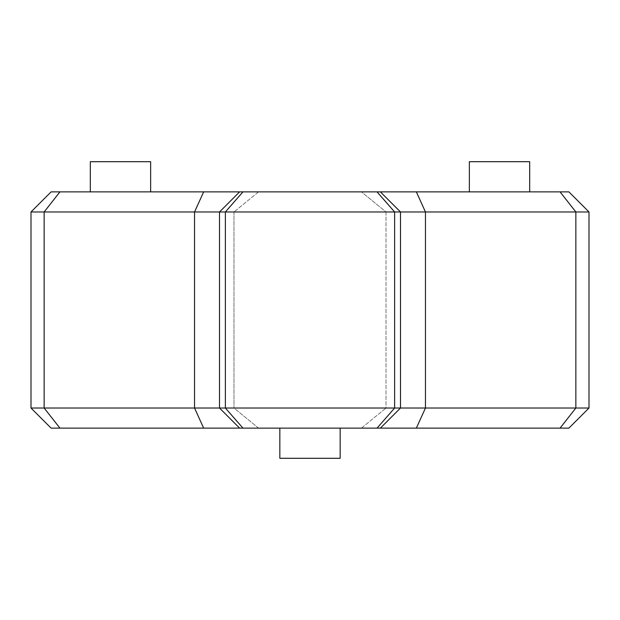 <?xml version="1.0" encoding="UTF-8"?>
<svg xmlns="http://www.w3.org/2000/svg" width="620" height="620" viewBox="0 0 620 620"><rect width="100%" height="100%" fill="white"/><g stroke="black" fill="none" stroke-linecap="round" stroke-linejoin="round"><path stroke-width="0.46" stroke-dasharray="3.1 2.33" d="M380.378 191.867L400.489 211.97L386.02 211.97L400.489 211.97L386.02 211.97L361.437 191.867L380.378 191.867L361.437 191.867L380.378 191.867L377.038 191.867L394.63 211.97L400.489 211.97L400.489 408.03L219.511 408.03L233.98 408.03L219.511 408.03L233.98 408.03L258.563 428.133L239.622 428.133L258.563 428.133L239.622 428.133L242.963 428.133L225.37 408.03L225.37 211.97L394.63 211.97L394.63 408.03L377.038 428.133L380.378 428.133L361.437 428.133L568.889 428.133M568.889 191.867L361.437 191.867L386.02 211.97L386.02 408.03L400.489 408.03L386.02 408.03L400.489 408.03L380.378 428.133M416.346 191.867L425.46 211.97L425.46 408.03L386.02 408.03L386.02 211.97L589 211.97M589 408.03L575.856 408.03L575.856 211.97L560.062 191.867M239.622 428.133L219.511 408.03L219.511 211.97L233.98 211.97L233.98 408.03L31 408.03M51.111 428.133L258.563 428.133L233.98 408.03L233.98 211.97L219.511 211.97L225.37 211.97L242.963 191.867L239.622 191.867L258.563 191.867L51.111 191.867M31 211.97L44.144 211.97L44.144 408.03L59.939 428.133M499.518 191.867L529.682 191.867L499.518 191.867M529.682 161.704L469.356 161.704M120.482 191.867L90.319 191.867L120.482 191.867M150.644 161.704L90.319 161.704M340.163 428.133L279.837 428.133L279.837 458.296L340.163 458.296L279.837 458.296L340.163 458.296L340.163 428.133L279.837 428.133M377.038 191.867L242.963 191.867M242.963 428.133L377.038 428.133M560.062 428.133L575.856 408.03L425.46 408.03L416.346 428.133M59.939 191.867L44.144 211.97L194.541 211.97L194.541 408.03L203.654 428.133M203.654 191.867L194.541 211.97L233.98 211.97L219.511 211.97L239.622 191.867M361.437 428.133L386.02 408.03L361.437 428.133M258.563 191.867L233.98 211.97L258.563 191.867"/><path stroke-width="0.93" d="M380.378 191.867L560.062 191.867L575.856 211.97L31 211.97L51.111 191.867L380.378 191.867L400.489 211.97L400.489 408.03L589 408.03L589 211.97L575.856 211.97L575.856 408.03L560.062 428.133L239.622 428.133L219.511 408.03L400.489 408.03L380.378 428.133M560.062 191.867L568.889 191.867L589 211.97M239.622 428.133L51.111 428.133L31 408.03L219.511 408.03L219.511 211.97L239.622 191.867M469.356 191.867L469.356 161.704L529.682 161.704L529.682 191.867M90.319 191.867L90.319 161.704L150.644 161.704L150.644 191.867M279.837 428.133L279.837 458.296L340.163 458.296L340.163 428.133M59.939 191.867L44.144 211.97L44.144 408.03L59.939 428.133M242.963 191.867L225.37 211.97L225.37 408.03L242.963 428.133M377.038 191.867L394.63 211.97L394.63 408.03L377.038 428.133M589 408.03L568.889 428.133L560.062 428.133M203.654 191.867L194.541 211.97L194.541 408.03L203.654 428.133M416.346 191.867L425.46 211.97L425.46 408.03L416.346 428.133M31 211.97L31 408.03"/></g></svg>
